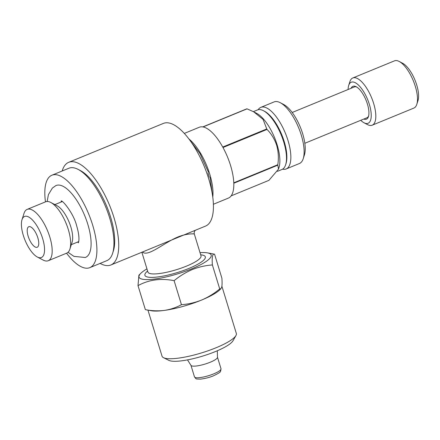 <?xml version="1.0" encoding="UTF-8"?>
<svg xmlns="http://www.w3.org/2000/svg" width="440" height="440" viewBox="0 0 440 440"><rect width="100%" height="100%" fill="white"/><g stroke="black" fill="none" stroke-linecap="round" stroke-linejoin="round"><path stroke-width="0.66" d="M37.835 237.826A11.099 4.29 -112.3 0 0 28.765 226.727A11.099 4.29 -112.3 0 0 28.138 236.165A11.099 4.29 -112.3 0 0 37.202 247.264A11.099 4.29 -112.3 0 0 37.835 237.826M37.323 257.004L43.142 260.062A27.748 10.72 -112.3 0 0 48.268 260.716L66.732 253.127A27.748 10.72 -112.3 0 0 69.916 249.062L72.105 242.171A21.643 8.366 -112.3 0 0 70.846 226.941A21.643 8.366 -112.3 0 0 57.162 205.81L50.76 202.45A27.748 10.72 -112.3 0 0 45.639 201.795L27.17 209.385A27.748 10.72 -112.3 0 0 23.991 213.45L22 219.714A22.198 8.58 -112.3 0 0 23.293 235.334A22.198 8.58 -112.3 0 0 37.323 257.004A22.198 8.58 -112.3 0 0 42.68 238.651A22.198 8.58 -112.3 0 0 31.504 219.06A22.198 8.58 -112.3 0 0 22 219.714M69.916 249.062A27.748 10.72 -112.3 0 0 68.305 229.537A27.748 10.72 -112.3 0 0 50.76 202.45M48.268 260.716A27.748 10.72 -112.3 0 0 49.836 237.122A27.748 10.72 -112.3 0 0 27.17 209.385M282.596 169.163A33.297 12.865 -112.3 0 0 286.154 168.96A33.297 12.865 -112.3 0 0 288.041 140.646A33.297 12.865 -112.3 0 0 260.843 107.36A33.297 12.865 -112.3 0 0 258.17 109.72M286.154 168.96L299.415 163.515A33.297 12.865 -112.3 0 0 303.237 158.631A33.297 12.865 -112.3 0 0 301.301 135.201A33.297 12.865 -112.3 0 0 280.253 102.696A33.297 12.865 -112.3 0 0 274.103 101.915L260.843 107.36M303.237 158.631L304.43 154.875A29.97 11.578 -112.3 0 0 302.687 133.782A29.97 11.578 -112.3 0 0 283.74 104.533L280.253 102.696M368.638 115.907A16.649 6.435 67.7 0 1 366.944 117.761L304.832 143.286M363.786 119.059A17.76 6.864 -112.3 0 0 368.456 116.573A17.76 6.864 -112.3 0 0 367.428 104.076A17.76 6.864 -112.3 0 0 356.197 86.746A17.76 6.864 -112.3 0 0 351.131 88.259M292.177 112.486L354.288 86.961A16.649 6.435 67.7 0 1 356.796 87.093M360.75 120.307A22.198 8.58 -112.3 0 0 364.007 122.76A22.198 8.58 -112.3 0 0 369.364 104.412A22.198 8.58 -112.3 0 0 358.188 84.821A22.198 8.58 -112.3 0 0 348.684 85.476A22.198 8.58 -112.3 0 0 348.095 89.507M364.007 122.76L367.499 124.597A25.531 9.862 -112.3 0 0 372.213 125.197A25.531 9.862 -112.3 0 0 373.659 103.493A25.531 9.862 -112.3 0 0 352.809 77.974A25.531 9.862 -112.3 0 0 349.877 81.713L348.684 85.476M372.213 125.197L413.875 108.075A25.531 9.862 -112.3 0 0 416.807 104.335A25.531 9.862 -112.3 0 0 415.322 86.372A25.531 9.862 -112.3 0 0 399.185 61.452A25.531 9.862 -112.3 0 0 394.471 60.852L352.809 77.974M416.807 104.335L418 100.573A22.198 8.58 -112.3 0 0 416.708 84.953A22.198 8.58 -112.3 0 0 402.677 63.288L399.185 61.452M47.152 201.476L48.4 194.645L52.377 188.073L55.721 185.691A38.83 15.004 67.7 0 1 87.819 224.329A38.83 15.004 67.7 0 1 85.228 257.494L73.931 256.372L68.035 252.291M61.76 201.24A22.22 8.585 -112.3 0 0 60.841 202.147M277.426 171.347L281.947 169.488A32.186 12.436 -112.3 0 0 285.643 164.769L286.039 163.521A31.081 12.007 -112.3 0 0 284.235 141.647A31.081 12.007 -112.3 0 0 264.589 111.314L263.423 110.704A32.186 12.436 -112.3 0 0 257.477 109.945L253.374 111.628M285.643 164.769A32.186 12.436 -112.3 0 0 283.773 142.12A32.186 12.436 -112.3 0 0 263.423 110.704M213.4 204.259L228.399 198.094A38.291 14.795 -112.3 0 0 233.799 183.238L277.832 165.143L278.487 169.153L279.015 167.497A32.186 12.436 -112.3 0 0 277.139 144.848A32.186 12.436 -112.3 0 0 256.795 113.427L253.655 111.776L263.065 119.378L266.767 128.953L222.739 147.048A38.291 14.795 -112.3 0 0 203.032 126.946L247.066 108.856A38.291 14.795 -112.3 0 0 246.829 108.812L202.796 126.907A38.291 14.795 -112.3 0 0 199.293 127.254L184.294 133.419M209.187 177.034A34.964 13.508 -112.3 0 0 208.285 173.85A34.964 13.508 -112.3 0 0 207.955 172.805M267.02 129.415C271.387 133.859 274.61 139.156 276.678 145.316C278.416 151.619 278.795 158.087 277.816 164.72L233.783 182.815A38.291 14.795 -112.3 0 0 230.571 165.534A38.291 14.795 -112.3 0 0 222.992 147.51L267.02 129.415A38.291 14.795 -112.3 0 0 266.767 128.953M277.832 165.143A38.291 14.795 -112.3 0 0 277.816 164.72M278.487 169.153L268.923 180.351L231.138 195.877M212.779 197.065A38.291 14.795 -112.3 0 0 209.737 174.097A38.291 14.795 -112.3 0 0 188.909 138.969M66.567 253.198A49.946 19.3 -112.3 0 0 89.848 267.63L106.893 260.623A49.946 19.3 -112.3 0 0 112.624 253.303A49.946 19.3 -112.3 0 0 109.72 218.157A49.946 19.3 -112.3 0 0 78.144 169.406A49.946 19.3 -112.3 0 0 68.921 168.229L51.876 175.23A49.946 19.3 -112.3 0 0 45.474 201.861M89.848 267.63A49.946 19.3 -112.3 0 0 92.675 225.159A49.946 19.3 -112.3 0 0 51.876 175.23M112.624 253.303L113.416 250.795A47.729 18.442 -112.3 0 0 110.644 217.212A47.729 18.442 -112.3 0 0 80.476 170.627L78.144 169.406M141.867 252.252L147.939 272.113A27.748 6.017 -17 0 0 186.593 266.074A27.748 6.017 -17 0 0 201.009 255.888L194.304 233.948C193.98 231.869 194.607 230.532 196.185 229.933L110.891 264.979A55.495 21.445 -112.3 0 0 111.991 211.629A55.495 21.445 -112.3 0 0 73.959 161.838A55.495 21.445 -112.3 0 0 68.706 162.316A55.495 21.445 -112.3 0 0 62.172 171.001M200.662 254.733L202.224 255.024A31.592 6.853 163 0 1 188.909 268.433A31.592 6.853 163 0 1 155.298 277.222A31.592 6.853 163 0 1 146.448 272.074L147.587 270.957M192.962 233.739C197.604 234.657 189.805 232.095 177.722 237.056C163.982 242.875 149.237 255.987 143.231 252.615L142.379 252.043M68.706 162.316L163.399 123.404A55.495 21.445 67.7 0 1 168.652 122.925A55.495 21.445 67.7 0 1 206.685 172.722A55.495 21.445 67.7 0 1 205.585 226.072L196.185 229.933M100.139 263.401A55.495 21.445 -112.3 0 0 105.639 265.457A55.495 21.445 -112.3 0 0 110.891 264.979M187.495 359.882L190.999 365.409A13.877 3.009 -17 0 0 210.249 362.225A13.877 3.009 -17 0 0 217.487 357.308L217.299 350.768M146.949 268.879A37.736 8.184 -17 0 0 140.877 273.246A37.736 8.184 -17 0 0 151.448 279.395A37.736 8.184 -17 0 0 191.593 268.889A37.736 8.184 -17 0 0 207.499 252.874A37.736 8.184 -17 0 0 200.024 252.654M221.007 288.635L219.852 289.773A38.846 8.426 -17 0 1 201.581 300.058C194.986 302.659 188.276 304.2 181.456 304.684C176.204 307.56 170.517 309.469 164.395 310.404C158.23 311.152 151.882 310.904 145.354 309.645L151.267 310.739A38.846 8.426 -17 0 0 164.395 310.404A38.846 8.426 -17 0 0 201.581 300.058C208.038 297.314 214.082 293.612 219.725 288.954L221.001 288.635L221.799 286.814C222.139 284.889 222.173 282.018 221.892 278.19L214.549 254.183C212.531 253.512 211.805 257.098 212.382 264.946C205.475 265.447 198.764 266.987 192.258 269.572C185.724 272.365 179.674 276.067 174.114 280.671C160.809 278.069 148.781 279.725 138.012 285.632L138.897 275.187L140.877 273.246M147.956 310.129L162.036 356.18A38.846 8.426 -17 0 0 163.51 357.687L168.856 360.36A34.408 7.464 -17 0 0 215.479 351.538A34.408 7.464 -17 0 0 233.019 340.742L235.956 335.539A38.846 8.426 -17 0 0 236.335 333.465L221.898 286.231M163.51 357.687A38.846 8.426 -17 0 0 216.15 347.721A38.846 8.426 -17 0 0 235.956 335.539M145.354 309.645L138.012 285.632M181.456 304.684L174.114 280.671M214.549 254.183L207.499 252.874M219.725 288.954L212.382 264.946M247.066 108.856L253.655 111.776M77.297 242.187A22.22 8.585 -112.3 0 0 78.59 242.187M142.89 251.834A3.328 3.064 -64.7 0 1 143.231 252.615M221.007 368.742L220.655 371.184C219.434 371.872 222.75 371.316 213.67 375.722C209.831 377.388 205.37 378.532 200.299 379.148C194.997 378.868 196.565 379.346 194.469 376.855A13.877 3.009 -17 0 0 213.796 373.835A13.877 3.009 -17 0 0 221.007 368.742L217.481 357.214M210.001 177.331L212.68 196.328M189.354 139.562L200.052 153.637L208.412 172.139M61.133 200.926C62.761 200.277 73.838 213.813 76.703 225.951C80.355 238.42 78.48 242.539 78.359 242.847M78.716 241.604L71.319 244.646M194.469 376.855L190.949 365.327M62.26 201.564L54.863 204.606"/></g></svg>
